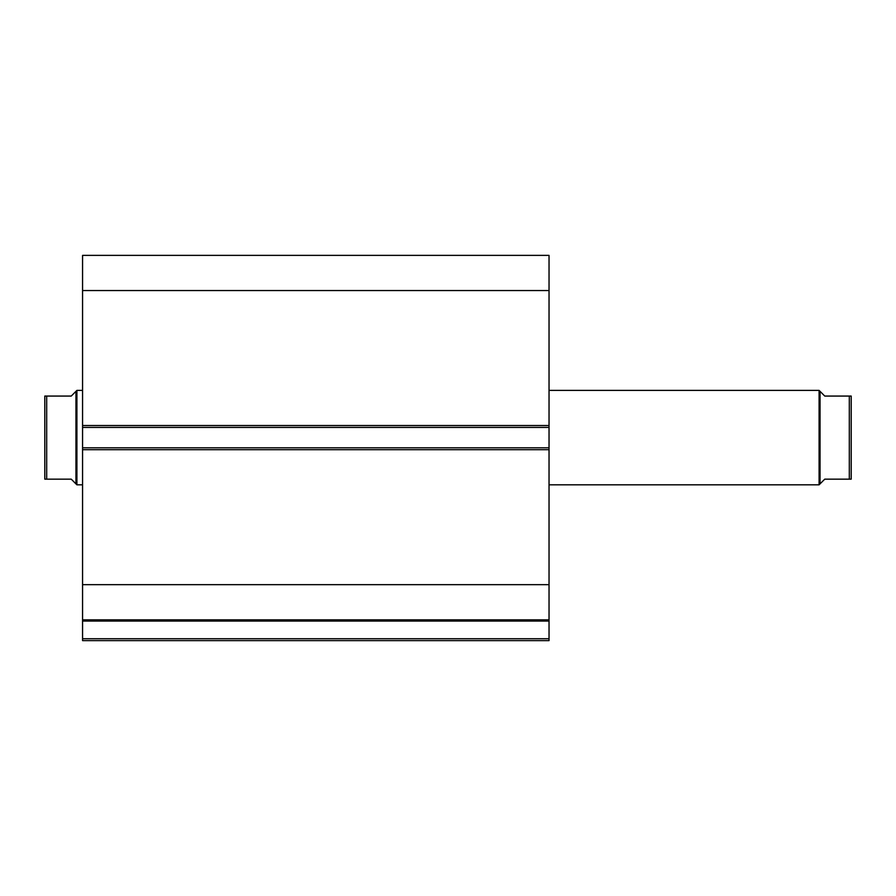 <?xml version="1.0" encoding="UTF-8"?>
<svg xmlns="http://www.w3.org/2000/svg" width="896" height="896" viewBox="0 0 896 896"><rect width="100%" height="100%" fill="white"/><g stroke="black" fill="none" stroke-linecap="round" stroke-linejoin="round"><path stroke-width="1.34" d="M549.035 449.702L82.566 449.702L82.566 447.81L549.035 447.81L549.035 640.629L82.566 640.629L82.566 638.736L549.035 638.736M82.566 427.414L82.566 255.371L549.035 255.371L549.035 427.414L82.566 427.414L82.566 447.81M549.035 447.81L549.035 427.414M549.035 621.062L82.566 621.062L82.566 449.702M82.566 621.062L82.566 638.736M82.566 290.55L549.035 290.55M549.035 584.674L82.566 584.674M82.566 619.853L549.035 619.853M820.042 483.885L820.042 391.339L819.09 390.398L819.09 484.826L824.757 479.158L851.2 479.158L849.307 479.158L849.307 396.066L824.757 396.066L820.042 391.339M549.035 484.826L819.09 484.826M549.035 390.398L819.09 390.398M75.958 391.339L71.243 396.066L44.8 396.066L46.693 396.066L46.693 479.158L44.8 479.158L71.243 479.158L75.958 483.885L75.958 391.339L76.91 390.398L82.566 390.398M75.958 483.885L76.91 484.826L76.91 390.398M82.566 484.826L76.91 484.826M44.8 479.158L44.8 396.066M849.307 396.066L851.2 396.066L849.307 396.066M851.2 479.158L851.2 396.066M82.566 425.522L549.035 425.522"/></g></svg>
